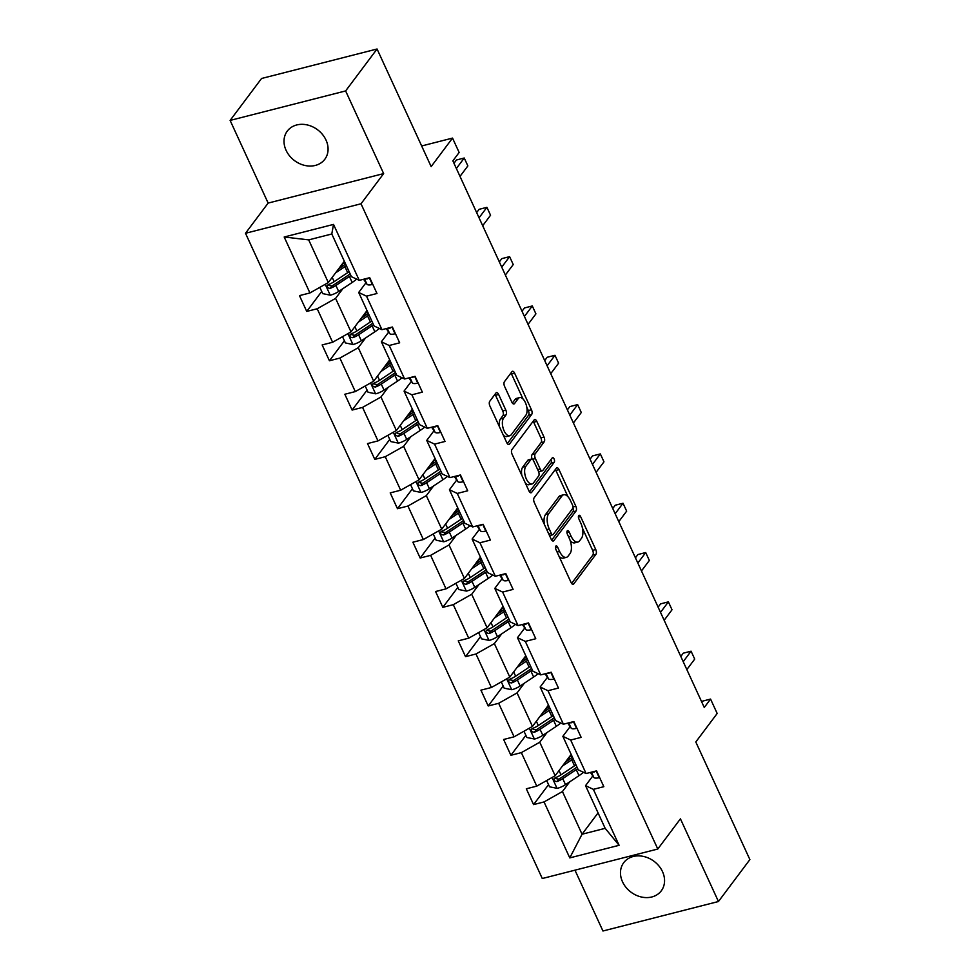 <?xml version="1.0" encoding="UTF-8"?>
<svg xmlns="http://www.w3.org/2000/svg" width="980" height="980" viewBox="0 0 980 980"><rect width="100%" height="100%" fill="white"/><g stroke="black" fill="none" stroke-linecap="round" stroke-linejoin="round"><path stroke-width="1.47" d="M555.77 546.179A2.524 1.201 75.7 0 0 555.905 549.498L571.071 582.475A3.602 1.715 75.7 0 0 573.19 584.313A3.602 1.715 75.7 0 0 573.729 583.933L595.95 554.3A3.602 1.715 75.7 0 0 595.754 549.547L580.589 516.582A2.524 1.201 75.7 0 0 579.107 515.296A2.524 1.201 75.7 0 0 578.727 515.554A2.524 1.201 75.7 0 0 578.862 518.885L580.822 523.149A11.515 5.5 75.7 0 1 581.446 538.351L579.596 540.813A11.515 5.5 75.7 0 1 577.869 542.05A11.515 5.5 75.7 0 1 571.071 536.158L569.111 531.883A2.524 1.201 75.7 0 0 567.628 530.596A2.524 1.201 75.7 0 0 567.249 530.866A2.524 1.201 75.7 0 0 567.383 534.198L569.343 538.461A11.515 5.5 75.7 0 1 569.968 553.663L568.106 556.126A11.515 5.5 75.7 0 1 566.391 557.351A11.515 5.5 75.7 0 1 559.592 551.458L557.632 547.195A2.524 1.201 75.7 0 0 556.15 545.909A2.524 1.201 75.7 0 0 555.77 546.179M286.062 150.283A23.459 19.257 -143.1 0 0 304.768 165.424A23.459 19.257 -143.1 0 0 324.821 159.262A23.459 19.257 -143.1 0 0 326.022 140.091A23.459 19.257 -143.1 0 0 307.316 124.95A23.459 19.257 -143.1 0 0 287.275 131.112A23.459 19.257 -143.1 0 0 286.062 150.283M622.533 881.841A23.459 19.257 -143.1 0 0 641.251 896.97A23.459 19.257 -143.1 0 0 661.292 890.82A23.459 19.257 -143.1 0 0 662.505 871.637A23.459 19.257 -143.1 0 0 643.799 856.508A23.459 19.257 -143.1 0 0 623.746 862.657A23.459 19.257 -143.1 0 0 622.533 881.841M574.966 870.179L602.945 931L718.45 901.514L749.884 859.583L695.8 741.983L717.176 713.477L710.561 699.083L701.484 701.411M230.116 120.418L268.14 203.081L383.646 173.595L345.622 90.932L230.116 120.418L261.55 78.486L377.055 49L431.151 166.6L452.527 138.094L421.67 145.971M345.622 90.932L377.055 49M498.624 394.45A3.602 1.715 75.7 0 0 496.505 392.613A3.602 1.715 75.7 0 0 495.966 392.992L489.731 401.31A3.602 1.715 75.7 0 0 489.927 406.063L506.77 442.678A3.602 1.715 75.7 0 0 508.89 444.516A3.602 1.715 75.7 0 0 509.429 444.136L531.65 414.503A3.602 1.715 75.7 0 0 531.454 409.75L514.61 373.135A3.602 1.715 75.7 0 0 512.491 371.298A3.602 1.715 75.7 0 0 511.952 371.677L504.418 381.722A3.602 1.715 75.7 0 0 504.614 386.475L511.83 402.143A3.602 1.715 75.7 0 0 513.949 403.981A3.602 1.715 75.7 0 0 514.488 403.601L518.224 398.615A9.629 4.594 75.7 0 1 519.657 397.586A9.629 4.594 75.7 0 1 525.978 404.103A9.629 4.594 75.7 0 1 525.856 415.226L511.229 434.728A9.629 4.594 75.7 0 1 509.796 435.757A9.629 4.594 75.7 0 1 503.463 429.24A9.629 4.594 75.7 0 1 503.598 418.129L506.035 414.871A3.602 1.715 75.7 0 0 505.839 410.13L498.624 394.45L495.513 395.246A3.602 1.715 75.7 0 0 494.974 394.327M452.527 138.094L459.142 152.476L452.858 160.867L704.265 707.474L710.561 699.083M383.646 173.595L361.007 203.779L657.788 849.023L542.283 878.521L245.502 233.277L361.007 203.779M718.45 901.514L680.426 818.839L657.788 849.023M534.125 497.816A3.602 1.715 75.7 0 0 534.321 502.569L551.164 539.184A3.602 1.715 75.7 0 0 553.284 541.021A3.602 1.715 75.7 0 0 553.823 540.642L576.032 511.009A3.602 1.715 75.7 0 0 575.848 506.256L559.004 469.641A3.602 1.715 75.7 0 0 556.873 467.803A3.602 1.715 75.7 0 0 556.346 468.183L534.125 497.816M528.967 490.931L512.124 454.316A3.602 1.715 75.7 0 1 511.928 449.563L534.149 419.93A3.602 1.715 75.7 0 1 534.688 419.55A3.602 1.715 75.7 0 1 536.807 421.388L544.01 437.055A3.602 1.715 75.7 0 1 544.206 441.809L535.202 453.826A3.602 1.715 75.7 0 0 535.386 458.579L540.176 468.967A3.602 1.715 75.7 0 0 542.295 470.817A3.602 1.715 75.7 0 0 542.834 470.425L552.218 457.917A2.524 1.201 75.7 0 1 552.598 457.648A2.524 1.201 75.7 0 1 554.251 459.351A2.524 1.201 75.7 0 1 554.215 462.266L531.626 492.389A3.602 1.715 75.7 0 1 531.087 492.769A3.602 1.715 75.7 0 1 528.967 490.931M359.256 280.366L351.428 276.666L331.791 233.987L333.519 224.408L359.256 280.366L369.717 277.695L376.982 293.498L366.52 296.168L381.943 329.684L392.392 327.014L399.668 342.816L389.207 345.487L404.618 378.99L415.079 376.332L422.356 392.135L411.894 394.805L427.305 428.309L437.766 425.651L445.03 441.453L434.581 444.124L449.991 477.627L460.453 474.957L467.717 490.772L457.256 493.442L472.679 526.946L483.128 524.276L490.404 540.09L479.943 542.761L495.353 576.265L505.815 573.594L513.091 589.409L502.63 592.079L518.04 625.583L528.502 622.913L535.766 638.727L525.317 641.398L540.727 674.902L551.189 672.231L558.453 688.046L547.991 690.716L563.414 724.22L573.864 721.55L581.14 737.364L570.679 740.035L586.089 773.539L596.551 770.868L603.827 786.683L593.365 789.353L619.103 845.299L569.772 857.892L544.035 801.934L533.573 804.605L526.309 788.802L536.771 786.132L521.348 752.628L510.899 755.286L503.622 739.484L514.084 736.813L498.673 703.309L488.212 705.967L480.935 690.165L491.397 687.495L475.986 653.991L465.524 656.661L458.26 640.846L468.71 638.176L453.299 604.672L442.838 607.343L435.573 591.528L446.035 588.858L430.624 555.354L420.163 558.024L412.886 542.21L423.348 539.539L407.937 506.035L397.476 508.706L390.212 492.891L400.661 490.221L385.25 456.717L374.789 459.387L367.524 443.573L377.986 440.902L362.563 407.398L352.114 410.069L344.838 394.254L355.299 391.584L339.889 358.08L329.427 360.75L322.151 344.935L332.612 342.265L317.202 308.761L306.74 311.432L299.476 295.617L309.925 292.947L284.188 237.001L333.519 224.408M366.998 310.562A8.612 2.72 -24.7 0 0 367.01 310.562L351.012 331.877L335.589 298.373L342.877 288.659M335.589 298.373L317.202 308.761M351.012 331.877L332.612 342.265M381.943 329.684L374.103 325.985L358.692 292.469L366.52 296.168M365.969 282.767L358.692 292.469M389.685 359.856L373.686 381.196L358.276 347.692L365.552 337.978M358.276 347.692L339.889 358.08M373.686 381.196L355.299 391.584M404.618 378.99L396.79 375.303L381.379 341.787L389.207 345.487M388.656 332.085L381.379 341.787M412.372 409.175L396.373 430.514L380.963 397.01L388.239 387.296M380.963 397.01L362.563 407.398M396.373 430.514L377.986 440.902M427.305 428.309L419.477 424.622L404.066 391.106L411.894 394.805M411.343 381.404L404.066 391.106M435.047 458.518A8.612 2.72 -24.7 0 0 435.071 458.518L419.06 479.833L403.65 446.329L410.926 436.615M403.65 446.329L385.25 456.717M419.06 479.833L400.661 490.221M449.991 477.627L442.164 473.94L426.741 440.424L434.581 444.124M434.03 430.722L426.741 440.424M457.721 507.836A8.612 2.72 -24.7 0 0 457.746 507.836L441.747 529.151L426.325 495.635L433.601 485.933M426.325 495.635L407.937 506.035M441.747 529.151L423.348 539.539M472.679 526.946L464.839 523.259L449.428 489.743L457.256 493.442M456.705 480.041L449.428 489.743M480.408 557.154A8.612 2.72 -24.7 0 0 480.433 557.154L464.422 578.47L449.012 544.954L456.288 535.252M449.012 544.954L430.624 555.354M464.422 578.47L446.035 588.858M495.353 576.265L487.526 572.577L472.115 539.061L479.943 542.761M479.392 529.359L472.115 539.061M503.108 606.449L487.109 627.788L471.699 594.272L478.975 584.57M471.699 594.272L453.299 604.672M487.109 627.788L468.71 638.176M518.04 625.583L510.213 621.896L494.802 588.38L502.63 592.079M502.079 578.678L494.802 588.38M525.795 655.767L509.796 677.107L494.373 643.591L501.662 633.889M494.373 643.591L475.986 653.991M509.796 677.107L491.397 687.495M540.727 674.902L532.899 671.214L517.477 637.698L525.317 641.398M524.766 627.996L517.477 637.698M548.457 705.11A8.612 2.72 -24.7 0 0 548.482 705.098L532.471 726.425L517.06 692.909L524.337 683.207M517.06 692.909L498.673 703.309M532.471 726.425L514.084 736.813M563.414 724.22L555.574 720.52L540.164 687.017L547.991 690.716M547.44 677.303L540.164 687.017M571.144 754.429A8.612 2.72 -24.7 0 0 571.168 754.416L555.158 775.744L539.747 742.228L547.024 732.526M539.747 742.228L521.348 752.628M555.158 775.744L536.771 786.132M586.089 773.539L578.261 769.839L562.851 736.335L570.679 740.035M570.127 726.621L562.851 736.335M598.057 812.886L582.059 834.225L562.434 791.546L569.711 781.844M562.434 791.546L544.035 801.934M569.772 857.892L582.059 834.225L605.162 828.333L585.538 785.654L593.365 789.353M268.14 203.081L245.502 233.277M331.791 233.987L308.688 239.88L328.325 282.559L344.323 261.219A8.612 2.72 -24.7 0 1 344.311 261.243M592.814 775.939L585.538 785.654M605.162 828.333L619.103 845.299M328.325 282.559L309.925 292.947M284.188 237.001L308.688 239.88M569.135 757.197L565.546 761.975M548.543 784.649L533.573 804.605M546.448 707.879L542.859 712.656M525.868 735.331L510.899 755.286M523.761 658.56L520.184 663.338M503.181 686.012L488.212 705.967M501.086 609.241L497.497 614.019M480.494 636.694L465.524 656.661M478.399 559.923L474.81 564.701M457.819 587.375L442.838 607.343M456.558 512.43L455.688 510.555L452.123 515.382M435.132 538.057L420.163 558.024M433.025 461.286L429.448 466.064M412.445 488.738L397.476 508.706M410.351 411.968L406.761 416.745M389.758 439.42L374.789 459.387M387.663 362.649L384.074 367.427M367.084 390.101L352.114 410.069M364.977 313.331L361.387 318.108M344.397 340.783L329.427 360.75M343.135 265.837L342.265 263.963L338.713 268.79M321.71 291.464L306.74 311.432M558.992 556.211A11.515 5.5 75.7 0 0 563.267 558.147L566.391 557.351M570.188 540.58A11.515 5.5 75.7 0 0 574.746 542.846L577.869 542.05M571.61 583.394L592.827 555.096A3.602 1.715 75.7 0 0 592.63 550.344L582.475 528.257M567.959 496.701L555.88 470.437A3.602 1.715 75.7 0 0 555.341 469.518M551.691 540.115L572.92 511.805A3.602 1.715 75.7 0 0 572.969 507.677M551.311 533.463A2.524 1.201 75.7 0 0 552.806 534.749A2.524 1.201 75.7 0 0 553.186 534.492L572.688 508.473A2.524 1.201 75.7 0 0 572.553 505.153L570.483 500.658A11.515 5.5 75.7 0 0 563.684 494.765A11.515 5.5 75.7 0 0 561.957 495.99L548.629 513.765A11.515 5.5 75.7 0 0 549.241 528.967L551.311 533.463L548.825 534.1M549.498 535.57A2.524 1.201 75.7 0 0 549.682 535.558L552.806 534.749M563.684 494.765L560.56 495.562A11.515 5.5 75.7 0 0 558.833 496.787L561.957 495.99M544.476 524.655A11.515 5.5 75.7 0 1 545.505 514.561L558.833 496.787M532.152 459.106A3.602 1.715 75.7 0 1 532.079 454.622L541.082 442.605A3.602 1.715 75.7 0 0 540.899 437.864L533.684 422.184A3.602 1.715 75.7 0 0 533.157 421.265M538.559 471.552A3.602 1.715 75.7 0 0 539.172 471.613L542.295 470.817M529.494 491.862L551.091 463.062A2.524 1.201 75.7 0 0 550.919 459.657M525.844 466.296A9.629 4.594 75.7 0 0 525.721 477.419A9.629 4.594 75.7 0 0 532.042 483.924A9.629 4.594 75.7 0 0 533.488 482.895L538.633 476.023A3.602 1.715 75.7 0 0 538.449 471.282L533.659 460.882A3.602 1.715 75.7 0 0 531.54 459.044A3.602 1.715 75.7 0 0 531.001 459.424L525.844 466.296L522.732 467.093A9.629 4.594 75.7 0 0 521.85 475.471M525.378 483.128A9.629 4.594 75.7 0 0 528.931 484.72L532.042 483.924M531.54 459.044L528.416 459.841A3.602 1.715 75.7 0 0 527.877 460.22L531.001 459.424M522.732 467.093L527.877 460.22M499.531 426.937A9.629 4.594 75.7 0 1 500.474 418.926L502.912 415.667A3.602 1.715 75.7 0 0 502.716 410.926L495.513 395.246M503.316 435.157A9.629 4.594 75.7 0 0 506.672 436.553L509.796 435.757M519.657 397.586L516.534 398.395A9.629 4.594 75.7 0 0 515.1 399.411L518.224 398.615M512.356 403.062L515.1 399.411M523.014 398.983L511.487 373.931A3.602 1.715 75.7 0 0 510.96 373.013M507.309 443.597L528.526 415.3A3.602 1.715 75.7 0 0 528.33 410.547L526.799 407.215M546.656 780.545L549.547 786.805L557.24 788.373A9.714 3.062 -24.7 0 0 565.509 784.637L579.009 775.645A28.053 8.832 -24.7 0 0 583.529 772.326M562.434 766.029L571.744 759.843A28.053 8.832 -24.7 0 0 573.202 758.839M565.423 762.06L569.245 759.512A23.287 7.338 -24.7 0 0 572.443 757.197M575.971 764.853A28.053 8.832 155.3 0 1 574.501 765.846L561.001 774.837A9.714 3.062 155.3 0 1 555.231 777.765C553.198 779.921 553.786 781.183 556.971 781.562A9.714 3.062 -24.7 0 0 562.74 778.635L576.252 769.643A28.053 8.832 -24.7 0 0 577.71 768.639M576.951 766.997A23.287 7.338 155.3 0 1 573.753 769.312L560.241 778.304A4.949 1.556 155.3 0 1 558.784 779.149L556.04 778.635M572.075 756.389L569.441 756.695M555.231 777.765L554.239 778.475M599.49 777.275L599.074 777.691A9.714 3.062 155.3 0 1 593.819 777.41L590.585 772.693A28.053 8.832 155.3 0 1 590.426 772.436L590.585 772.693M683.207 661.684L691.072 651.186L694.71 659.099L686.845 669.585M592.091 772.007A9.714 3.062 -24.7 0 0 594.125 772.081L595.105 771.236M680.806 656.465L683.268 653.182L691.072 651.186L694.71 659.099M523.982 731.227L526.86 737.487L534.553 739.055A9.714 3.062 -24.7 0 0 542.822 735.319L556.334 726.327A28.053 8.832 -24.7 0 0 560.842 723.007M539.76 716.723L549.057 710.524A28.053 8.832 -24.7 0 0 550.515 709.52M542.736 712.742L546.558 710.194A23.287 7.338 -24.7 0 0 549.755 707.879M553.284 715.535A28.053 8.832 155.3 0 1 551.826 716.527L538.314 725.519A9.714 3.062 155.3 0 1 532.544 728.446C530.511 730.602 531.099 731.864 534.296 732.244A9.714 3.062 -24.7 0 0 540.054 729.316L553.565 720.325A28.053 8.832 -24.7 0 0 555.023 719.32M554.264 717.679A23.287 7.338 155.3 0 1 551.066 719.994L537.567 728.985A4.949 1.556 155.3 0 1 536.097 729.831L533.353 729.316M549.388 707.07L546.754 707.376M532.544 728.446L531.552 729.157M501.295 681.909L504.173 688.168L511.879 689.736A9.714 3.062 -24.7 0 0 520.135 686L533.647 677.021A28.053 8.832 -24.7 0 0 538.155 673.689M517.073 667.405L526.37 661.206A28.053 8.832 -24.7 0 0 527.84 660.202M520.049 663.423L523.884 660.875A23.287 7.338 -24.7 0 0 527.081 658.56M530.596 666.216A28.053 8.832 155.3 0 1 529.139 667.208L515.627 676.2A9.714 3.062 155.3 0 1 509.857 679.128C507.836 681.284 508.412 682.545 511.609 682.925A9.714 3.062 -24.7 0 0 517.379 679.998L530.878 671.006A28.053 8.832 -24.7 0 0 532.348 670.002M531.589 668.36A23.287 7.338 155.3 0 1 528.379 670.675L514.88 679.667A4.949 1.556 155.3 0 1 513.41 680.512L510.666 679.998M526.701 657.752L524.067 658.058M509.857 679.128L508.877 679.851M576.816 727.956L576.387 728.373A9.714 3.062 155.3 0 1 571.132 728.091L567.898 723.375A28.053 8.832 155.3 0 1 567.739 723.117M660.52 612.365L668.385 601.867L672.023 609.78L664.158 620.267M569.417 722.689A9.714 3.062 -24.7 0 0 571.438 722.762L572.43 721.917M658.119 607.147L660.581 603.864L668.385 601.867L672.023 609.78M554.129 678.638L553.712 679.054A9.714 3.062 155.3 0 1 548.445 678.773L545.223 674.056A28.053 8.832 155.3 0 1 545.064 673.799L545.223 674.056M637.845 563.047L645.71 552.548L649.336 560.462L641.471 570.948M546.73 673.37A9.714 3.062 -24.7 0 0 548.763 673.444L549.743 672.598M635.444 557.828L637.894 554.545L645.71 552.548L649.336 560.462M478.608 632.59L481.486 638.85L489.192 640.418A9.714 3.062 -24.7 0 0 497.448 636.682L510.96 627.702A28.053 8.832 -24.7 0 0 515.468 624.37M494.386 618.086L503.696 611.888A28.053 8.832 -24.7 0 0 505.153 610.883M497.362 614.105L501.197 611.557A23.287 7.338 -24.7 0 0 504.394 609.241M507.91 616.898A28.053 8.832 155.3 0 1 506.452 617.902L492.952 626.882A9.714 3.062 155.3 0 1 487.183 629.809L485.86 631.279L486.129 632.578L488.922 633.607A9.714 3.062 -24.7 0 0 494.692 630.679L508.204 621.688A28.053 8.832 -24.7 0 0 509.661 620.683M508.902 619.042A23.287 7.338 155.3 0 1 505.705 621.357L492.193 630.348A4.949 1.556 155.3 0 1 490.735 631.194L487.991 630.679M504.026 608.433L501.393 608.739M531.442 629.319L531.025 629.736A9.714 3.062 155.3 0 1 525.77 629.454L522.536 624.738A28.053 8.832 155.3 0 1 522.377 624.481M615.158 513.728L623.023 503.242L626.661 511.144L618.797 521.63M524.043 624.052A9.714 3.062 -24.7 0 0 526.076 624.125L527.056 623.28M612.757 508.51L615.22 505.227L623.023 503.242L626.661 511.144M455.921 583.272L458.812 589.531L466.505 591.099A9.714 3.062 -24.7 0 0 474.773 587.363L488.273 578.384A28.053 8.832 -24.7 0 0 492.793 575.052M471.699 568.768L481.009 562.569A28.053 8.832 -24.7 0 0 482.466 561.565M474.688 564.786L478.51 562.238A23.287 7.338 -24.7 0 0 481.707 559.923M485.235 567.579A28.053 8.832 155.3 0 1 483.765 568.584L470.265 577.563A9.714 3.062 155.3 0 1 464.496 580.491C462.462 582.647 463.05 583.909 466.235 584.288A9.714 3.062 -24.7 0 0 472.005 581.361L485.517 572.369A28.053 8.832 -24.7 0 0 486.974 571.377M486.215 569.723A23.287 7.338 155.3 0 1 483.018 572.038L469.506 581.03A4.949 1.556 155.3 0 1 468.048 581.875L465.304 581.361M481.339 559.115L478.706 559.421M464.496 580.491L463.503 581.214M508.767 580.001L508.338 580.417A9.714 3.062 155.3 0 1 503.083 580.135L499.849 575.419A28.053 8.832 155.3 0 1 499.69 575.162M592.471 464.41L600.336 453.924L603.974 461.825L596.11 472.311M501.356 574.733A9.714 3.062 -24.7 0 0 503.389 574.807L504.369 573.962M590.07 459.191L592.533 455.908L600.336 453.924L603.974 461.825M433.246 533.953L436.125 540.213L443.818 541.781A9.714 3.062 -24.7 0 0 452.086 538.045L465.598 529.065A28.053 8.832 -24.7 0 0 470.106 525.733M449.024 519.449L458.322 513.251A28.053 8.832 -24.7 0 0 459.779 512.258M452.001 515.468L455.823 512.92A23.287 7.338 -24.7 0 0 459.032 510.605M462.548 518.261A28.053 8.832 155.3 0 1 461.09 519.265L447.578 528.245A9.714 3.062 155.3 0 1 441.809 531.172C439.775 533.328 440.363 534.59 443.56 534.97A9.714 3.062 -24.7 0 0 449.318 532.042L462.83 523.051A28.053 8.832 -24.7 0 0 464.287 522.058M463.54 520.404A23.287 7.338 155.3 0 1 460.33 522.72L446.831 531.711A4.949 1.556 155.3 0 1 445.361 532.557L442.617 532.042M458.652 509.796L456.019 510.102M441.809 531.172L440.816 531.895M486.08 530.682L485.651 531.099A9.714 3.062 155.3 0 1 480.396 530.817L477.162 526.101A28.053 8.832 155.3 0 1 477.003 525.844L477.162 526.101M569.784 415.091L577.649 404.605L581.287 412.507L573.423 422.993M478.681 525.415A9.714 3.062 -24.7 0 0 480.702 525.488L481.695 524.643M567.396 409.873L569.846 406.59L577.649 404.605L581.287 412.507M410.559 484.635L413.438 490.894L421.143 492.462A9.714 3.062 -24.7 0 0 429.399 488.726L442.911 479.747A28.053 8.832 -24.7 0 0 447.419 476.415M426.337 470.13L435.635 463.932A28.053 8.832 -24.7 0 0 437.105 462.94M429.314 466.149L433.148 463.601A23.287 7.338 -24.7 0 0 436.345 461.286M439.861 468.942A28.053 8.832 155.3 0 1 438.403 469.947L424.891 478.926A9.714 3.062 155.3 0 1 419.122 481.854C417.1 484.01 417.676 485.272 420.873 485.651A9.714 3.062 -24.7 0 0 426.643 482.724L440.143 473.732A28.053 8.832 -24.7 0 0 441.613 472.74M440.853 471.086A23.287 7.338 155.3 0 1 437.656 473.401L424.144 482.393A4.949 1.556 155.3 0 1 422.686 483.238L419.942 482.724M435.965 460.478L433.332 460.784M419.122 481.854L418.142 482.577M463.393 481.364L462.977 481.78A9.714 3.062 155.3 0 1 457.709 481.499L454.487 476.782A28.053 8.832 155.3 0 1 454.328 476.525L454.487 476.782M547.11 365.773L554.974 355.287L558.6 363.188L550.736 373.674M455.994 476.096A9.714 3.062 -24.7 0 0 458.028 476.17L459.007 475.337M544.709 360.554L547.171 357.271L554.974 355.287L558.6 363.188M387.872 435.316L390.751 441.576L398.456 443.144A9.714 3.062 -24.7 0 0 406.725 439.408L420.224 430.428A28.053 8.832 -24.7 0 0 424.732 427.096M403.65 420.812L412.96 414.613A28.053 8.832 -24.7 0 0 414.418 413.621M406.627 416.831L410.461 414.283A23.287 7.338 -24.7 0 0 413.658 411.968M417.174 419.624A28.053 8.832 155.3 0 1 415.716 420.628L402.216 429.608A9.714 3.062 155.3 0 1 396.447 432.535L395.357 433.405L395.393 435.304L398.186 436.333A9.714 3.062 -24.7 0 0 403.956 433.405L417.468 424.413A28.053 8.832 -24.7 0 0 418.926 423.421M418.166 421.768A23.287 7.338 155.3 0 1 414.969 424.083L401.457 433.074A4.949 1.556 155.3 0 1 399.999 433.92L397.255 433.405M413.291 411.159L410.657 411.465M440.706 432.045L440.29 432.462A9.714 3.062 155.3 0 1 435.034 432.192L431.8 427.476A28.053 8.832 155.3 0 1 431.641 427.207M524.423 316.454L532.287 305.968L535.925 313.87L528.061 324.356M433.307 426.778A9.714 3.062 -24.7 0 0 435.341 426.851L436.321 426.018M522.022 311.236L524.484 307.953L532.287 305.968L535.925 313.87M365.197 385.998L368.076 392.257L375.769 393.825A9.714 3.062 -24.7 0 0 384.038 390.101L397.537 381.11A28.053 8.832 -24.7 0 0 402.057 377.778M380.963 371.494L390.273 365.295A28.053 8.832 -24.7 0 0 391.731 364.303M383.952 367.512L387.774 364.964A23.287 7.338 -24.7 0 0 390.971 362.649M394.499 370.305A28.053 8.832 155.3 0 1 393.029 371.31L379.53 380.289A9.714 3.062 155.3 0 1 373.76 383.217C371.726 385.373 372.314 386.635 375.499 387.014A9.714 3.062 -24.7 0 0 381.269 384.087L394.781 375.095A28.053 8.832 -24.7 0 0 396.238 374.103M395.479 372.449A23.287 7.338 155.3 0 1 392.282 374.764L378.77 383.756A4.949 1.556 155.3 0 1 377.312 384.601L374.568 384.087M390.604 361.841L387.97 362.159M373.76 383.217L372.768 383.94M418.031 382.727L417.603 383.143A9.714 3.062 155.3 0 1 412.347 382.874L409.113 378.158A28.053 8.832 155.3 0 1 408.954 377.888M501.736 267.136L509.6 256.65L513.238 264.551L505.374 275.037M410.632 377.459A9.714 3.062 -24.7 0 0 412.654 377.533L413.634 376.7M499.335 261.917L501.797 258.634L509.6 256.65L513.238 264.551M342.51 336.679L345.389 342.939L353.082 344.507A9.714 3.062 -24.7 0 0 361.351 340.783L374.862 331.791A28.053 8.832 -24.7 0 0 379.37 328.471M358.288 322.175L367.586 315.977A28.053 8.832 -24.7 0 0 369.043 314.984M361.265 318.194L365.087 315.658A23.287 7.338 -24.7 0 0 368.296 313.331M371.812 320.987A28.053 8.832 155.3 0 1 370.354 321.991L356.843 330.983A9.714 3.062 155.3 0 1 351.073 333.898C349.039 336.054 349.627 337.316 352.825 337.696A9.714 3.062 -24.7 0 0 358.594 334.768L372.094 325.776A28.053 8.832 -24.7 0 0 373.552 324.784M372.804 323.13A23.287 7.338 155.3 0 1 369.595 325.458L356.095 334.437A4.949 1.556 155.3 0 1 354.625 335.283L351.881 334.768M367.916 312.522L365.283 312.841M351.073 333.898L350.08 334.621M395.344 333.408L394.916 333.825A9.714 3.062 155.3 0 1 389.66 333.555L386.438 328.839A28.053 8.832 155.3 0 1 386.267 328.57M479.049 217.817L486.913 207.331L490.551 215.232L482.687 225.719M387.945 328.141A9.714 3.062 -24.7 0 0 389.966 328.214L390.959 327.381M476.66 212.599L479.11 209.316L486.913 207.331L490.551 215.232M319.823 287.361L322.702 293.62L330.407 295.188A9.714 3.062 -24.7 0 0 338.663 291.464L352.175 282.473A28.053 8.832 -24.7 0 0 356.683 279.153M335.601 272.857L344.899 266.658A28.053 8.832 -24.7 0 0 346.369 265.666M338.578 268.875L342.412 266.339A23.287 7.338 -24.7 0 0 345.609 264.012M349.125 271.668A28.053 8.832 155.3 0 1 347.667 272.673L334.156 281.664A9.714 3.062 155.3 0 1 328.386 284.592C326.365 286.736 326.94 287.998 330.138 288.377A9.714 3.062 -24.7 0 0 335.907 285.45L349.407 276.458A28.053 8.832 -24.7 0 0 350.877 275.466M350.117 273.812A23.287 7.338 155.3 0 1 346.92 276.139L333.408 285.119A4.949 1.556 155.3 0 1 331.951 285.964L329.207 285.45M345.23 263.204L342.608 263.522M328.386 284.592L327.406 285.303M372.657 284.09L372.241 284.506A9.714 3.062 155.3 0 1 366.973 284.237L363.752 279.521A28.053 8.832 155.3 0 1 363.592 279.251M456.374 168.499L464.238 158.013L467.864 165.914L460 176.4M365.258 278.822A9.714 3.062 -24.7 0 0 367.292 278.896L368.272 278.063M453.973 163.28L456.435 159.997L464.238 158.013L467.864 165.914M557.106 552.095L559.592 551.458M566.942 532.446L569.111 531.883M568.584 536.795L571.071 536.158M578.421 517.134L580.589 516.582M592.63 550.344L595.754 549.547M592.827 555.096L595.95 554.3M572.541 584.239L573.729 583.933M555.452 547.746L557.632 547.195M555.88 470.437L559.004 469.641M572.994 506.991L575.848 506.256M572.92 511.805L576.032 511.009M552.622 540.948L553.823 540.642M545.505 514.561L548.629 513.765M546.754 529.604L549.241 528.967M533.684 422.184L536.807 421.388M540.899 437.864L544.01 437.055M541.082 442.605L544.206 441.809M532.079 454.622L535.202 453.826M532.508 459.314L535.386 458.579M537.677 469.604L540.176 468.967M551.091 463.062L554.215 462.266M530.437 492.695L531.626 492.389M502.716 410.926L505.839 410.13M502.912 415.667L506.035 414.871M500.474 418.926L503.598 418.129M513.287 403.907L514.488 403.601M511.487 373.931L514.61 373.135M528.33 410.547L531.454 409.75M528.526 415.3L531.65 414.503M508.24 444.442L509.429 444.136M552.059 777.495L557.044 788.337M576.252 769.643L579.009 775.645M569.968 759.022L569.111 757.136M571.744 759.843L574.501 765.846M562.74 778.635L565.509 784.637M559.041 770.574L561.001 774.837M558.784 779.149L556.971 781.562M599.197 777.569L596.159 770.966M593.819 777.41L591.405 772.179M594.664 771.346L594.125 772.081M529.371 728.177L534.37 739.018M553.565 720.325L556.334 726.327M547.293 709.704L546.423 707.817M549.057 710.524L551.826 716.527M540.054 729.316L542.822 735.319M536.354 721.255L538.314 725.519M536.097 729.831L534.296 732.244M506.697 678.858L511.683 689.7M530.878 671.006L533.647 677.021M524.606 660.385L523.737 658.499M526.37 661.206L529.139 667.208M517.379 679.998L520.135 686M513.667 671.937L515.627 676.2M513.41 680.512L511.609 682.925M576.51 728.25L573.471 721.66M571.132 728.091L568.731 722.86M571.989 722.039L571.438 722.762M553.823 678.932L550.785 672.341M548.445 678.773L546.044 673.542M549.302 672.721L548.763 673.444M484.01 629.54L488.996 640.381M508.204 621.688L510.96 627.702M501.919 611.067L501.062 609.18M503.696 611.888L506.452 617.902M494.692 630.679L497.448 636.682M490.98 622.619L492.952 626.882M490.735 631.194L488.922 633.607M531.148 629.626L528.11 623.023M525.77 629.454L523.357 624.223M526.615 623.403L526.076 624.125M461.323 580.221L466.309 591.062M485.517 572.369L488.273 578.384M479.232 561.748L478.375 559.874M481.009 562.569L483.765 568.584M472.005 581.361L474.773 587.363M468.305 573.3L470.265 577.563M468.048 581.875L466.235 584.288M508.461 580.307L505.423 573.704M503.083 580.135L500.682 574.917M503.928 574.084L503.389 574.807M438.648 530.903L443.634 541.744M462.83 523.051L465.598 529.065M458.322 513.251L461.09 519.265M449.318 532.042L452.086 538.045M445.618 523.982L447.578 528.245M445.361 532.557L443.56 534.97M485.774 530.989L482.736 524.386M480.396 530.817L477.995 525.599M481.254 524.766L480.702 525.488M415.961 481.584L420.947 492.426M440.143 473.732L442.911 479.747M433.871 463.111L433.001 461.237M435.635 463.932L438.403 469.947M426.643 482.724L429.399 488.726M422.931 474.663L424.891 478.926M422.686 483.238L420.873 485.651M463.087 481.67L460.049 475.067M457.709 481.499L455.308 476.28M458.567 475.447L458.028 476.17M393.274 432.266L398.26 443.107M417.468 424.413L420.224 430.428M411.184 413.793L410.326 411.918M412.96 414.613L415.716 420.628M403.956 433.405L406.725 439.408M400.244 425.345L402.216 429.608M399.999 433.92L398.186 436.333M440.412 432.352L437.374 425.749M435.034 432.192L432.621 426.962M435.88 426.129L435.341 426.851M370.587 382.947L375.573 393.788M394.781 375.095L397.537 381.11M388.509 364.474L387.639 362.6M390.273 365.295L393.029 371.31M381.269 384.087L384.038 390.101M377.57 376.026L379.53 380.289M377.312 384.601L375.499 387.014M417.725 383.033L414.687 376.43M412.347 382.874L409.946 377.643M413.193 376.81L412.654 377.533M347.912 333.629L352.898 344.47M372.094 325.776L374.862 331.791M365.822 315.156L364.952 313.282M367.586 315.977L370.354 321.991M358.594 334.768L361.351 340.783M354.882 326.707L356.843 330.983M354.625 335.283L352.825 337.696M395.038 333.715L392 327.112M389.66 333.555L387.259 328.325M390.518 327.491L389.966 328.214M325.225 284.31L330.211 295.151M349.407 276.458L352.175 282.473M344.899 266.658L347.667 272.673M335.907 285.45L338.663 291.464M332.196 277.389L334.156 281.664M331.951 285.964L330.138 288.377M372.351 284.396L369.325 277.793M366.973 284.237L364.572 279.006M367.831 278.173L367.292 278.896"/></g></svg>
